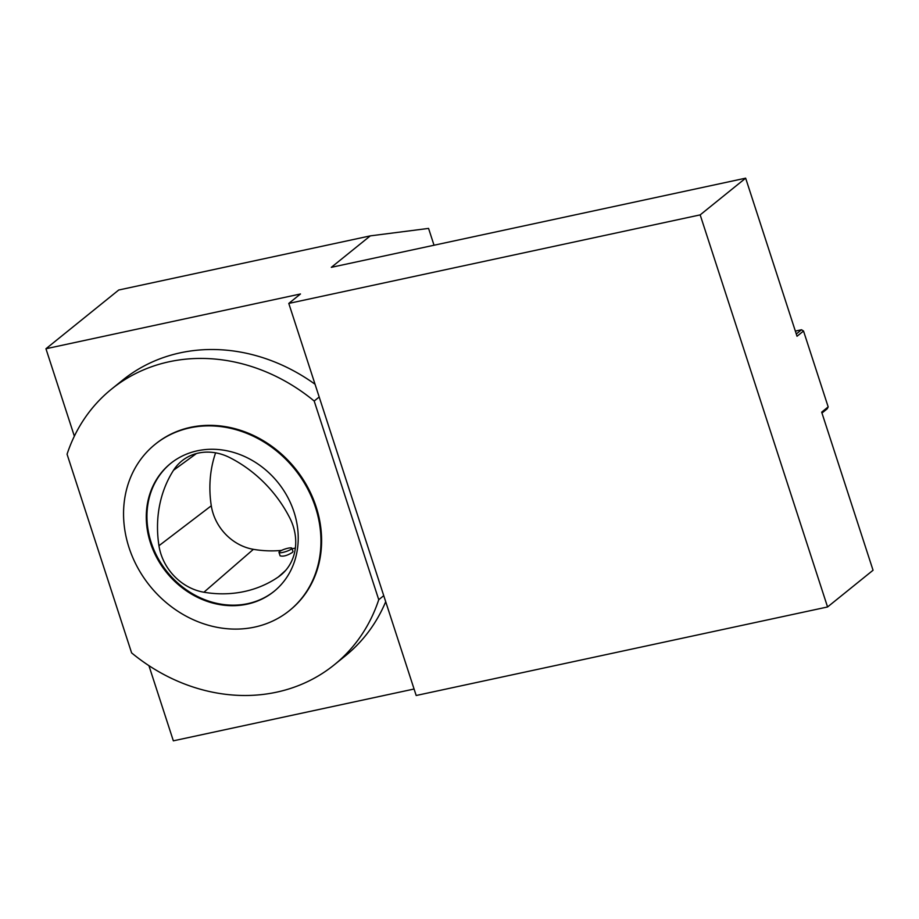 <?xml version="1.0" encoding="UTF-8"?>
<svg xmlns="http://www.w3.org/2000/svg" width="919" height="919" viewBox="0 0 919 919"><rect width="100%" height="100%" fill="white"/><g stroke="black" fill="none" stroke-linecap="round" stroke-linejoin="round"><path stroke-width="1.38" d="M67.064 454.216L131.612 652.892A177.218 154.243 -128.9 0 0 334.217 664.862A177.218 154.243 -128.9 0 0 378.743 599.705L314.195 401.029A177.218 154.243 -128.9 0 0 111.59 389.059A177.218 154.243 -128.9 0 0 67.064 454.216M289.382 610.641L290.025 610.113A106.868 93.014 -128.9 0 0 295.275 468.541A106.868 93.014 -128.9 0 0 155.782 443.808L155.139 444.325A106.868 93.014 -128.9 0 0 137.643 567.586A106.868 93.014 -128.9 0 0 254.62 627.103A106.868 93.014 -128.9 0 0 289.382 610.641A106.868 93.014 -128.9 0 0 294.631 469.069A106.868 93.014 -128.9 0 0 155.139 444.325M795.337 331.093L801.529 329.76L803.528 331.024L797.026 336.262L745.654 178.171L700.175 214.885L288.784 303.419L416.181 695.499L827.559 606.965L873.05 570.251L821.678 412.149L828.18 406.899L827.215 408.806L821.965 413.033M700.175 214.885L827.559 606.965M278.331 576.96A50.878 44.284 -128.9 0 0 282.202 573.915A50.878 44.284 -128.9 0 0 289.738 517.856A122.101 106.271 -128.9 0 0 229.899 457.673A50.878 44.284 -128.9 0 0 183.444 459.707A50.878 44.284 -128.9 0 0 173.519 470.275A122.101 106.271 -128.9 0 0 158.953 545.725A50.878 44.284 -128.9 0 0 203.915 592.227A122.101 106.271 -128.9 0 0 278.331 576.96L285.648 570.423M215.597 452.837A118.861 103.456 -128.9 0 0 211.29 505.783A47.639 41.458 -128.9 0 0 253.391 549.332A118.861 103.456 -128.9 0 0 281.57 550.389M292.081 548.792A118.861 103.456 -128.9 0 0 295.378 548.046M745.654 178.171L331.311 267.337L370.3 235.873L118.723 290.013L45.95 348.749L300.479 293.977L288.784 303.419M370.3 235.873L428.564 228.406L434.032 245.235M414.067 689.02L173.346 740.829L148.912 665.632M74.359 436.18L45.95 348.749M315.045 384.245A177.218 154.243 -128.9 0 0 122.641 380.144L111.59 389.059M334.217 664.862L345.257 655.936A177.218 154.243 -128.9 0 0 385.704 601.727M803.528 331.024L828.18 406.899M274.241 591.216A82.25 71.59 51.1 0 1 247.82 603.634A82.25 71.59 51.1 0 1 157.896 558.028A82.25 71.59 51.1 0 1 170.923 463.222M291.897 548.218L292.977 551.526L292.46 552.388C287.325 555.593 283.213 556.742 280.111 555.823L278.997 552.411A6.789 1.344 -18 0 0 284.327 552.043A6.789 1.344 -18 0 0 291.369 549.034A6.789 1.344 -18 0 0 291.897 548.218A6.789 1.344 -18 0 0 285.028 549.034A6.789 1.344 -18 0 0 278.997 552.411M247.165 604.162A82.25 71.59 -128.9 0 0 273.919 591.48A82.25 71.59 -128.9 0 0 277.963 482.521A82.25 71.59 -128.9 0 0 170.589 463.486A82.25 71.59 -128.9 0 0 157.126 558.35A82.25 71.59 -128.9 0 0 247.165 604.162M314.195 401.029L319.192 396.997M378.743 599.705L383.74 595.673M801.529 329.76L796.291 333.988M253.391 549.332L203.915 592.227M196.413 453.561L173.519 470.275M211.29 505.783L158.953 545.725"/></g></svg>
